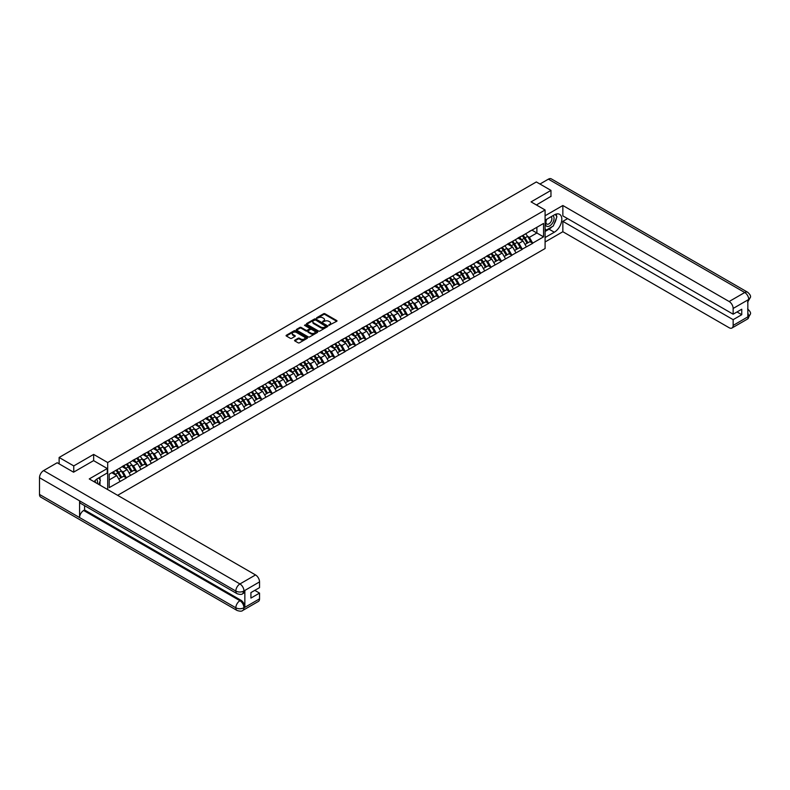 <?xml version="1.0" encoding="UTF-8"?>
<svg xmlns="http://www.w3.org/2000/svg" width="790" height="790" viewBox="0 0 790 790"><rect width="100%" height="100%" fill="white"/><g stroke="black" fill="none" stroke-linecap="round" stroke-linejoin="round"><path stroke-width="1.19" d="M328.847 325.332L336.728 321.303A0.928 0.533 0 0 0 336.728 320.552L324.927 313.739A0.928 0.533 0 0 0 323.614 313.739L316.652 317.758L316.652 318.291L318.469 317.768A2.963 1.708 0 0 1 322.666 317.768L323.653 318.34A2.963 1.708 0 0 1 324.522 319.545A2.963 1.708 0 0 1 323.653 320.76L322.745 321.807L324.572 321.293A2.963 1.708 0 0 1 328.759 321.293L329.746 321.856A2.963 1.708 0 0 1 330.615 323.071A2.963 1.708 0 0 1 329.746 324.275L328.847 324.799M294.838 340.154A0.928 0.533 0 0 0 294.838 340.915L298.156 342.821A0.928 0.533 0 0 0 299.459 342.821L307.201 338.357A0.928 0.533 0 0 0 307.201 337.597L295.401 330.783A0.928 0.533 0 0 0 294.087 330.783L286.355 335.256A0.928 0.533 0 0 0 286.355 336.007L290.355 338.318A0.928 0.533 0 0 0 291.658 338.318L294.976 336.412A0.928 0.533 0 0 0 294.976 335.651L292.991 334.506A2.479 1.432 0 0 1 292.26 333.489A2.479 1.432 0 0 1 293.791 332.175A2.479 1.432 0 0 1 296.497 332.481L304.259 336.965A2.479 1.432 0 0 1 304.989 337.982A2.479 1.432 0 0 1 303.459 339.305A2.479 1.432 0 0 1 300.753 338.989L299.459 338.238A0.928 0.533 0 0 0 298.156 338.238L294.838 340.154L294.838 340.915M93.655 454.418L73.756 465.912L59.132 457.469L536.341 181.947L550.966 190.39L531.068 201.885L545.09 209.982L107.687 462.515L93.655 454.418L93.655 460.669M318.538 331.05A0.928 0.533 0 0 0 319.851 331.05L327.583 326.586A0.928 0.533 0 0 0 327.583 325.826L315.783 319.022A0.928 0.533 0 0 0 314.469 319.022L306.737 323.485A0.928 0.533 0 0 0 306.737 324.236L318.538 331.05M304.733 325.47L317.373 332.481L309.65 336.935A0.928 0.533 0 0 1 308.347 336.935L296.546 330.121L299.854 328.225L299.854 327.455L296.546 329.371A0.928 0.533 0 0 0 296.546 330.121L296.546 329.371M299.854 328.225A0.928 0.533 0 0 1 301.168 328.225L301.168 327.455A0.928 0.533 0 0 0 299.854 327.455M301.168 327.455L305.947 330.22A0.928 0.533 0 0 0 307.261 330.22L309.463 328.956A0.928 0.533 0 0 0 309.463 328.196L304.476 325.322L305.394 324.789L317.392 331.711A0.928 0.533 0 0 1 317.392 332.472L317.392 331.711M107.687 489.583L107.687 462.515M117.631 495.33L545.09 248.534L545.09 209.982M115.873 470.356A6.33 3.654 -120 0 1 118.046 472.884L120.989 477.753L123.566 476.271L126.41 477.92L123.072 471.906L121.226 470.84M126.41 477.92L109.218 487.618L109.218 474.197L543.56 223.432L543.56 236.852L532.707 243.123L529.369 237.336L527.513 236.269M522.17 235.785A6.33 3.654 -120 0 1 524.333 238.313L527.286 243.182L529.853 241.701L532.707 243.123M532.707 243.35L522.289 249.136L518.951 243.35L517.095 242.283M511.752 241.799A6.33 3.654 -120 0 1 513.915 244.327L516.867 249.206L519.435 247.714L522.289 249.136M522.289 249.364L511.871 255.15L508.533 249.364L506.686 248.297M501.334 247.813A6.33 3.654 -120 0 1 503.497 250.351L506.449 255.219L509.017 253.728L511.871 255.15M511.871 255.377L501.453 261.164L498.115 255.377L496.268 254.311M490.916 253.827A6.33 3.654 -120 0 1 493.079 256.365L496.031 261.233L498.599 259.742L501.453 261.164M501.453 261.391L491.034 267.178L487.697 261.391L485.85 260.325M480.498 259.841A6.33 3.654 -120 0 1 482.66 262.379L485.613 267.247L488.181 265.756L491.034 267.178M491.034 267.405L480.616 273.192L477.279 267.405L475.432 266.339M470.08 265.855A6.33 3.654 -120 0 1 472.242 268.393L475.195 273.261L477.762 271.78L480.616 273.192M480.616 273.419L470.198 279.206L466.86 273.419L465.014 272.353M459.662 271.869A6.33 3.654 -120 0 1 461.824 274.406L464.777 279.275L467.344 277.794L470.198 279.206M470.198 279.433L459.78 285.22L456.442 279.433L454.596 278.366M449.243 277.882A6.33 3.654 -120 0 1 451.406 280.42L454.359 285.289L456.926 283.808L459.78 285.22M459.78 285.447L449.362 291.234L446.024 285.447L444.178 284.38M438.825 283.906A6.33 3.654 -120 0 1 440.988 286.434L443.941 291.303L446.508 289.821L449.362 291.234M449.362 291.471L438.944 297.247L435.606 291.471L433.759 290.394M428.407 289.92A6.33 3.654 -120 0 1 430.57 292.448L433.522 297.317L436.09 295.835L438.944 297.247M438.944 297.484L428.526 303.261L425.188 297.484L423.341 296.408M417.989 295.934A6.33 3.654 -120 0 1 420.152 298.462L423.104 303.33L425.672 301.849L428.526 303.261M428.526 303.498L418.108 309.275L414.77 303.498L412.923 302.432M407.571 301.948A6.33 3.654 -120 0 1 409.734 304.476L412.686 309.344L415.254 307.863L418.108 309.275M418.108 309.512L407.689 315.289L404.352 309.512L402.505 308.446M397.153 307.962A6.33 3.654 -120 0 1 399.325 310.49L402.268 315.358L404.845 313.877L407.689 315.289M407.689 315.526L397.271 321.303L393.934 315.526L392.087 314.459M386.735 313.976A6.33 3.654 -120 0 1 388.907 316.504L391.85 321.372L394.427 319.891L397.271 321.303M397.271 321.54L386.853 327.327L383.515 321.54L381.669 320.473M376.317 319.99A6.33 3.654 -120 0 1 378.489 322.518L381.432 327.396L384.009 325.905L386.853 327.327M386.853 327.554L376.445 333.341L373.097 327.554L371.251 326.487M365.898 326.003A6.33 3.654 -120 0 1 368.071 328.541L371.014 333.41L373.591 331.918L376.445 333.341M376.445 333.568L366.027 339.354L362.679 333.568L360.832 332.501M355.48 332.017A6.33 3.654 -120 0 1 357.653 334.555L360.596 339.424L363.173 337.932L366.027 339.354M366.027 339.582L355.609 345.368L352.261 339.582L350.414 338.515M345.062 338.031A6.33 3.654 -120 0 1 347.235 340.569L350.177 345.437L352.755 343.946L355.609 345.368M355.609 345.595L345.191 351.382L341.843 345.595L339.996 344.529M334.644 344.045A6.33 3.654 -120 0 1 336.817 346.583L339.759 351.451L342.337 349.97L345.191 351.382M345.191 351.609L334.772 357.396L331.435 351.609L329.578 350.543M324.226 350.059A6.33 3.654 -120 0 1 326.398 352.597L329.341 357.465L331.918 355.984L334.772 357.396M334.772 357.623L324.354 363.41L321.017 357.623L319.16 356.557M313.808 356.073A6.33 3.654 -120 0 1 315.98 358.611L318.923 363.479L321.5 361.998L324.354 363.41M324.354 363.637L313.936 369.424L310.598 363.637L308.742 362.571M303.4 362.097A6.33 3.654 -120 0 1 305.562 364.625L308.515 369.493L311.082 368.012L313.936 369.424M313.936 369.661L303.518 375.438L300.18 369.661L298.324 368.584M292.981 368.11A6.33 3.654 -120 0 1 295.144 370.638L298.097 375.507L300.664 374.026L303.518 375.438M303.518 375.675L293.1 381.452L289.762 375.675L287.906 374.598M282.563 374.124A6.33 3.654 -120 0 1 284.726 376.652L287.678 381.521L290.246 380.039L293.1 381.452M293.1 381.688L282.682 387.465L279.344 381.688L277.488 380.622M272.145 380.138A6.33 3.654 -120 0 1 274.308 382.666L277.26 387.535L279.828 386.053L282.682 387.465M282.682 387.702L272.264 393.479L268.926 387.702L267.069 386.636M261.727 386.152A6.33 3.654 -120 0 1 263.89 388.68L266.842 393.548L269.41 392.067L272.264 393.479M272.264 393.716L261.846 399.493L258.508 393.716L256.651 392.65M251.309 392.166A6.33 3.654 -120 0 1 253.472 394.694L256.424 399.562L258.992 398.081L261.846 399.493M261.846 399.73L251.427 405.517L248.09 399.73L246.243 398.664M240.891 398.18A6.33 3.654 -120 0 1 243.053 400.708L246.006 405.586L248.574 404.095L251.427 405.517M251.427 405.744L241.009 411.531L237.672 405.744L235.825 404.678M230.473 404.194A6.33 3.654 -120 0 1 232.635 406.732L235.588 411.6L238.155 410.109L241.009 411.531M241.009 411.758L230.591 417.545L227.253 411.758L225.407 410.691M220.055 410.207A6.33 3.654 -120 0 1 222.217 412.745L225.17 417.614L227.737 416.123L230.591 417.545M230.591 417.772L220.173 423.559L216.835 417.772L214.989 416.705M209.636 416.221A6.33 3.654 -120 0 1 211.799 418.759L214.752 423.628L217.319 422.137L220.173 423.559M220.173 423.786L209.755 429.572L206.417 423.786L204.571 422.719M199.218 422.235A6.33 3.654 -120 0 1 201.381 424.773L204.333 429.642L206.901 428.16L209.755 429.572M209.755 429.8L199.337 435.586L195.999 429.8L194.152 428.733M188.8 428.249A6.33 3.654 -120 0 1 190.963 430.787L193.915 435.655L196.483 434.174L199.337 435.586M199.337 435.813L188.919 441.6L185.581 435.813L183.734 434.747M178.382 434.263A6.33 3.654 -120 0 1 180.545 436.801L183.497 441.669L186.065 440.188L188.919 441.6M188.919 441.827L178.5 447.614L175.163 441.827L173.316 440.761M167.964 440.287A6.33 3.654 -120 0 1 170.127 442.815L173.079 447.683L175.647 446.202L178.5 447.614M178.5 447.851L168.082 453.628L164.745 447.841L162.898 446.775M157.546 446.301A6.33 3.654 -120 0 1 159.708 448.829L162.661 453.697L165.228 452.216L168.082 453.628M168.082 453.865L157.664 459.642L154.327 453.865L152.48 452.788M147.128 452.315A6.33 3.654 -120 0 1 149.29 454.843L152.243 459.711L154.81 458.23L157.664 459.642M157.664 459.879L147.246 465.656L143.908 459.879L142.062 458.802M136.709 458.328A6.33 3.654 -120 0 1 138.882 460.856L141.825 465.725L144.402 464.244L147.246 465.656M147.246 465.893L136.828 471.67L133.49 465.893L131.644 464.826M126.291 464.342A6.33 3.654 -120 0 1 128.464 466.87L131.407 471.739L133.984 470.257L136.828 471.67M136.828 471.906L126.41 477.683M122.875 466.08L126.41 464.273M123.072 471.906L127.15 469.556L122.006 466.584M130.488 475.333L127.15 469.556M133.293 460.066L136.828 458.259M133.49 465.893L137.569 463.542L132.424 460.57M140.906 469.319L137.569 463.542M143.711 454.053L147.246 452.245M143.908 459.879L147.987 457.519L142.842 454.556M151.325 463.305L147.987 457.519M154.129 448.039L157.664 446.232M154.327 453.865L158.405 451.505L153.26 448.542M161.743 457.291L158.405 451.505M164.547 442.025L168.082 440.208M164.745 447.841L168.823 445.491L163.678 442.528M172.161 451.278L168.823 445.491M174.965 436.011L178.5 434.194M175.163 441.827L179.241 439.477L174.096 436.515M182.579 445.264L179.241 439.477M185.383 429.997L188.919 428.18M185.581 435.813L189.659 433.463L184.514 430.501M192.997 439.25L189.659 433.463M195.802 423.983L199.337 422.166M195.999 429.8L200.077 427.449L194.933 424.477M203.415 433.236L200.077 427.449M206.22 417.969L209.755 416.152M206.417 423.786L210.495 421.435L205.351 418.463M213.833 427.222L210.495 421.435M216.638 411.955L220.173 410.138M216.835 417.772L220.904 415.422L215.769 412.449M224.251 421.208L220.904 415.422M227.056 405.932L230.591 404.125M227.253 411.758L231.322 409.408L226.187 406.435M234.669 415.194L231.322 409.408M237.474 399.918L241.009 398.111M237.672 405.744L241.74 403.394L236.605 400.421M245.088 409.171L241.74 403.394M247.892 393.904L251.427 392.097M248.09 399.73L252.158 397.38L247.023 394.407M255.506 403.157L252.158 397.38M258.31 387.89L261.846 386.083M258.508 393.716L262.576 391.366L257.441 388.394M265.914 397.143L262.576 391.366M268.719 381.876L272.264 380.069M268.926 387.702L272.994 385.352L267.859 382.38M276.332 391.129L272.994 385.352M279.137 375.862L282.682 374.055M279.344 381.688L283.413 379.338L278.278 376.366M286.75 385.115L283.413 379.338M289.555 369.848L293.1 368.041M289.762 375.675L293.831 373.315L288.686 370.352M297.168 379.101L293.831 373.315M299.973 363.834L303.518 362.018M300.18 369.661L304.249 367.301L299.104 364.338M307.587 373.087L304.249 367.301M310.391 357.821L313.936 356.004M310.598 363.637L314.667 361.287L309.522 358.324M318.005 367.074L314.667 361.287M320.809 351.807L324.354 349.99M321.017 357.623L325.085 355.273L319.94 352.31M328.423 361.06L325.085 355.273M331.227 345.793L334.772 343.976M331.435 351.609L335.503 349.259L330.358 346.287M338.841 355.046L335.503 349.259M341.645 339.779L345.191 337.962M341.843 345.595L345.921 343.245L340.776 340.273M349.259 349.032L345.921 343.245M352.063 333.765L355.609 331.948M352.261 339.582L356.339 337.231L351.195 334.259M359.677 343.018L356.339 337.231M362.482 327.751L366.027 325.934M362.679 333.568L366.757 331.217L361.613 328.245M370.095 337.004L366.757 331.217M372.9 321.728L376.445 319.92M373.097 327.554L377.176 325.204L372.031 322.231M380.513 330.98L377.176 325.204M383.318 315.714L386.853 313.906M383.515 321.54L387.594 319.19L382.449 316.217M390.932 324.966L387.594 319.19M393.736 309.7L397.271 307.893M393.934 315.526L398.012 313.176L392.867 310.203M401.35 318.953L398.012 313.176M404.154 303.686L407.689 301.879M404.352 309.512L408.43 307.162L403.285 304.19M411.768 312.939L408.43 307.162M414.572 297.672L418.108 295.865M414.77 303.498L418.848 301.148L413.703 298.176M422.186 306.925L418.848 301.148M424.99 291.658L428.526 289.851M425.188 297.484L429.266 295.124L424.121 292.162M432.604 300.911L429.266 295.124M435.409 285.644L438.944 283.827M435.606 291.471L439.684 289.11L434.54 286.148M443.022 294.897L439.684 289.11M445.827 279.63L449.362 277.813M446.024 285.447L450.103 283.096L444.958 280.134M453.44 288.883L450.103 283.096M456.245 273.616L459.78 271.8M456.442 279.433L460.521 277.083L455.376 274.12M463.858 282.869L460.521 277.083M466.663 267.603L470.198 265.786M466.86 273.419L470.939 271.069L465.794 268.106M474.276 276.856L470.939 271.069M477.081 261.589L480.616 259.772M477.279 267.405L481.347 265.055L476.212 262.082M484.695 270.842L481.347 265.055M487.499 255.575L491.034 253.758M487.697 261.391L491.765 259.041L486.63 256.069M495.113 264.828L491.765 259.041M497.917 249.561L501.453 247.744M498.115 255.377L502.183 253.027L497.048 250.055M505.531 258.814L502.183 253.027M508.335 243.537L511.871 241.73M508.533 249.364L512.601 247.013L507.466 244.041M515.939 252.8L512.601 247.013M518.754 237.523L522.289 235.716M518.951 243.35L523.019 240.999L517.885 238.027M526.357 246.776L523.019 240.999M529.162 231.51L532.707 229.702M529.369 237.336L536.884 233.001L536.884 227.293L543.56 223.432M531.937 230.147L543.56 236.852M550.966 196.562L550.966 190.39M73.756 465.912L73.756 472.074M59.132 457.469L59.132 463.868M109.218 479.905L116.732 475.57L111.785 472.716M120.07 481.347L116.732 475.57M329.104 325.421L329.746 325.046A2.963 1.708 0 0 0 330.615 323.841L330.615 323.071M324.522 319.545L324.522 320.315A2.963 1.708 0 0 1 323.653 321.53L323.011 321.905M336.718 321.313L324.927 314.509A0.928 0.533 0 0 0 323.614 314.509L316.909 318.38M327.574 326.596L315.783 319.792A0.928 0.533 0 0 0 314.469 319.792L306.747 324.246M325.944 326.477L315.585 319.96L313.719 320.513A2.963 1.708 0 0 0 312.85 321.728A2.963 1.708 0 0 0 313.719 322.932L320.799 327.021A2.963 1.708 0 0 0 324.996 327.021L325.944 326.477L325.944 327.248L325.944 326.714M312.85 321.728L312.85 322.498A2.963 1.708 0 0 0 313.719 323.703L313.719 322.932M325.944 327.248L324.996 327.791A2.963 1.708 0 0 1 320.799 327.791L313.719 323.703M301.168 328.225L305.947 330.99A0.928 0.533 0 0 0 307.261 330.99L309.463 329.726A0.928 0.533 0 0 0 309.729 329.341L309.729 328.571M310.914 333.084A2.479 1.432 0 0 0 313.62 333.4A2.479 1.432 0 0 0 315.151 332.077A2.479 1.432 0 0 0 314.42 331.059L311.685 329.479A0.928 0.533 0 0 0 310.371 329.479L308.179 330.753A0.928 0.533 0 0 0 308.179 331.504L310.914 333.084L310.914 333.854A2.479 1.432 0 0 0 313.62 334.17A2.479 1.432 0 0 0 315.151 332.847L315.151 332.077M307.912 331.129L307.912 331.899A0.928 0.533 0 0 0 308.179 332.274L308.179 331.504M310.914 333.854L308.179 332.274M304.989 337.982L304.989 338.752A2.479 1.432 0 0 1 303.459 340.075A2.479 1.432 0 0 1 300.753 339.759L299.459 339.019A0.928 0.533 0 0 0 298.156 339.019L294.858 340.915M292.26 333.489L292.26 334.269A2.479 1.432 0 0 0 292.991 335.276L292.991 334.506M294.976 335.651L294.976 336.412L292.991 335.276M307.182 338.367L295.401 331.563A0.928 0.533 0 0 0 294.087 331.563L286.365 336.017L286.355 335.256M525.557 233.83A7.742 4.473 60 0 1 527.582 236.378L525.014 237.869A7.742 4.473 -120 0 0 522.99 235.311M525.014 237.869L527.967 242.737L530.534 241.246L527.582 236.378M527.286 243.182L527.967 242.737M529.853 241.701L530.534 241.246M518.556 237.642A6.33 3.654 60 0 1 520.304 239.429M519.543 237.296A7.742 4.473 60 0 1 521.578 239.854L521.864 240.328M525.034 244.485L527.098 243.231L524.145 238.363A7.742 4.473 -120 0 0 522.121 235.815M527.098 243.231L525.014 244.436M515.139 239.844A7.742 4.473 60 0 1 517.174 242.392L514.596 243.883A7.742 4.473 -120 0 0 512.572 241.325M514.596 243.883L517.549 248.751L520.116 247.26L517.174 242.392M516.867 249.206L517.549 248.751M519.435 247.714L520.116 247.26M508.138 243.656A6.33 3.654 60 0 1 509.886 245.443M509.125 243.31A7.742 4.473 60 0 1 511.16 245.868L511.446 246.342M514.616 250.499L516.68 249.245L513.727 244.377A7.742 4.473 -120 0 0 511.703 241.829M516.68 249.245L514.596 250.45M504.721 245.858A7.742 4.473 60 0 1 506.755 248.406L504.178 249.897A7.742 4.473 -120 0 0 502.154 247.339M504.178 249.897L507.131 254.765L509.698 253.274L506.755 248.406M506.449 255.219L507.131 254.765M509.017 253.728L509.698 253.274M497.72 249.67A6.33 3.654 60 0 1 499.468 251.457M498.707 249.324A7.742 4.473 60 0 1 500.742 251.882L501.028 252.356M504.198 256.513L506.262 255.259L503.309 250.391A7.742 4.473 -120 0 0 501.285 247.843M506.262 255.259L504.178 256.464M494.303 251.872A7.742 4.473 60 0 1 496.337 254.419L493.76 255.911A7.742 4.473 -120 0 0 491.736 253.353M493.76 255.911L496.713 260.779L499.28 259.288L496.337 254.419M496.031 261.233L496.713 260.779M498.599 259.742L499.28 259.288M487.302 255.684A6.33 3.654 60 0 1 489.05 257.471M488.289 255.338A7.742 4.473 60 0 1 490.323 257.896L490.61 258.37M493.78 262.527L495.844 261.283L492.891 256.404A7.742 4.473 -120 0 0 490.867 253.857M495.844 261.283L493.76 262.487M483.885 257.886A7.742 4.473 60 0 1 485.919 260.433L483.342 261.925A7.742 4.473 -120 0 0 481.317 259.367M483.342 261.925L486.294 266.793L488.862 265.312L485.919 260.433M485.613 267.247L486.294 266.793M488.181 265.756L488.862 265.312M476.884 261.697A6.33 3.654 60 0 1 478.631 263.485M477.871 261.352A7.742 4.473 60 0 1 479.905 263.909L480.192 264.393M483.362 268.541L485.425 267.297L482.473 262.428A7.742 4.473 -120 0 0 480.448 259.871M485.425 267.297L483.342 268.501M473.467 263.9A7.742 4.473 60 0 1 475.501 266.457L472.924 267.938A7.742 4.473 -120 0 0 470.899 265.381M472.924 267.938L475.876 272.807L478.444 271.325L475.501 266.457M475.195 273.261L475.876 272.807M477.762 271.78L478.444 271.325M466.465 267.711A6.33 3.654 60 0 1 468.213 269.499M467.463 267.375A7.742 4.473 60 0 1 469.487 269.923L469.774 270.407M472.943 274.555L475.007 273.31L472.055 268.442A7.742 4.473 -120 0 0 470.03 265.884M475.007 273.31L472.924 274.515M546.473 219.403A6.142 3.545 120 0 0 547.529 226.483A6.142 3.545 120 0 0 553.079 222.099A6.142 3.545 120 0 0 552.931 215.67M546.818 219.195A4.207 2.429 120 0 0 546.808 224.074A4.207 2.429 120 0 0 547.421 224.261A4.207 2.429 120 0 0 551.272 221.161A4.207 2.429 120 0 0 551.015 216.796A4.207 2.429 120 0 0 550.995 216.786M555.271 214.396L556.911 216.727L553.306 226.019L546.097 230.186L545.09 228.754M545.09 229.604L546.097 230.186M98.72 477.901L100.399 480.29L98.79 484.448M97.328 483.599A6.142 3.545 120 0 0 96.508 479.313M95.373 482.473A4.207 2.429 120 0 0 94.938 480.745M551.983 226.789A10.626 6.132 120 0 1 549.03 229.179L554.313 232.23A10.626 6.132 120 0 0 561.246 222.859A10.626 6.132 120 0 0 559.626 214.347A10.626 6.132 120 0 0 554.313 214.88L545.09 220.193M554.313 232.23L545.09 237.543M545.09 241.977L562.855 231.727L562.855 221.358L733.15 319.674L733.15 325.411L748.841 316.276L747.834 316.741L747.834 300.161L748.742 299.45L733.15 308.446A5.668 3.269 -120 0 0 729.14 301.513L744.733 292.507L548.398 179.152L539.955 184.031M567.595 218.613L562.855 221.358M737.021 311.961L741.761 314.697L741.761 309.216L733.15 314.193L562.855 215.877L562.855 205.509L729.14 301.513M545.09 215.759L562.855 205.509M562.855 231.727L729.14 327.731A5.668 3.269 -120 0 0 731.975 328.008A5.668 3.269 -120 0 0 733.15 325.411M548.398 179.152A5.806 3.357 -60 0 1 551.302 178.866L747.636 292.221A5.806 3.357 -60 0 0 744.733 292.507A5.668 3.269 60 0 1 748.742 299.45M733.15 314.193L733.15 308.446M741.761 314.697L733.15 319.674M550.966 196.335L536.41 204.966M554.086 224.005A10.626 6.132 120 0 0 556.377 218.109M556.545 216.213A10.626 6.132 120 0 0 556.279 214.041M549.03 229.179L545.09 231.45M545.09 230.226L545.633 229.91M747.834 312.771L748.742 316.217M747.636 308.989C749.917 311.043 750.875 312.682 750.5 313.906L748.841 316.267M747.636 292.221C749.917 294.255 750.865 295.904 750.5 297.178L748.841 299.509M237.04 593.675A5.806 3.357 -60 0 1 235.835 591.058C238.511 592.342 241.177 592.332 243.843 591.029L242.777 593.675C241.829 594.643 239.913 594.643 237.04 593.675L80.768 503.457A5.806 3.357 -60 0 1 79.573 500.84L39.5 477.703A5.806 3.357 -60 0 1 43.608 470.593L57.196 462.743L73.559 472.193L93.595 460.629L107.282 468.529L107.282 472.963L97.802 478.444A10.626 6.132 120 0 0 94.079 481.722M107.282 468.529L89.25 478.938L255.535 574.942A5.668 3.269 60 0 1 259.545 581.884L259.545 587.632L250.924 592.599L250.924 598.079L259.545 593.102L259.545 598.85A5.668 3.269 60 0 1 258.37 601.437L242.777 610.443A5.668 3.269 -120 0 0 243.952 607.846L259.545 598.85M99.767 485.011L102.009 486.304M100.004 484.882L100.004 481.317M100.004 479.728L100.004 477.17M242.777 610.443C241.868 611.401 239.953 611.411 237.04 610.453L40.705 497.098A5.806 3.357 -60 0 1 39.5 494.441L79.573 517.568A5.806 3.357 -60 0 1 83.671 510.498L239.943 600.716L240.841 600.193A5.668 3.269 60 0 1 244.851 607.135L244.851 590.555A5.668 3.269 60 0 1 243.675 593.152L242.777 593.675M39.5 477.703L39.5 494.441M43.608 470.593L239.943 583.948A5.806 3.357 -60 0 0 235.835 591.058L79.573 500.84L79.573 517.568L235.835 607.796C238.501 609.08 241.167 609.08 243.843 607.796L243.952 607.846M259.545 593.102L254.795 590.367M84.579 505.659L84.579 509.975L240.841 600.193M84.579 509.975L83.671 510.498M463.049 269.913A7.742 4.473 60 0 1 465.083 272.471L462.506 273.952A7.742 4.473 -120 0 0 460.481 271.404M462.506 273.952L465.458 278.821L468.026 277.339L465.083 272.471M464.777 279.275L465.458 278.821M467.344 277.794L468.026 277.339M456.047 273.725A6.33 3.654 60 0 1 457.795 275.512M457.045 273.389A7.742 4.473 60 0 1 459.069 275.937L459.365 276.421M462.525 280.569L464.589 279.324L461.637 274.456A7.742 4.473 -120 0 0 459.612 271.898M464.589 279.324L462.506 280.529M452.631 275.927A7.742 4.473 60 0 1 454.665 278.485L452.087 279.966A7.742 4.473 -120 0 0 450.063 277.418M452.087 279.966L455.04 284.834L457.608 283.353L454.665 278.485M454.359 285.289L455.04 284.834M456.926 283.808L457.608 283.353M445.639 279.739A6.33 3.654 60 0 1 447.377 281.526M446.627 279.403A7.742 4.473 60 0 1 448.651 281.951L448.947 282.435M452.107 286.582L454.171 285.338L451.218 280.47A7.742 4.473 -120 0 0 449.194 277.912M454.171 285.338L452.087 286.543M442.212 281.941A7.742 4.473 60 0 1 444.247 284.499L441.669 285.98A7.742 4.473 -120 0 0 439.645 283.432M441.669 285.98L444.622 290.848L447.189 289.367L444.247 284.499M443.941 291.303L444.622 290.848M446.508 289.821L447.189 289.367M435.221 285.753A6.33 3.654 60 0 1 436.959 287.54M436.208 285.417A7.742 4.473 60 0 1 438.233 287.965L438.529 288.449M441.689 292.596L443.753 291.352L440.81 286.484A7.742 4.473 -120 0 0 438.776 283.926M443.753 291.352L441.669 292.557M431.794 287.955A7.742 4.473 60 0 1 433.829 290.513L431.251 291.994A7.742 4.473 -120 0 0 429.227 289.446M431.251 291.994L434.204 296.862L436.771 295.381L433.829 290.513M433.522 297.317L434.204 296.862M436.09 295.835L436.771 295.381M424.803 291.767A6.33 3.654 60 0 1 426.541 293.554M425.79 291.431A7.742 4.473 60 0 1 427.815 293.979L428.111 294.463M431.281 298.62L433.335 297.366L430.392 292.498A7.742 4.473 -120 0 0 428.358 289.95M433.335 297.366L431.251 298.571M421.376 293.979A7.742 4.473 60 0 1 423.41 296.526L420.843 298.008A7.742 4.473 -120 0 0 418.809 295.46M420.843 298.008L423.786 302.876L426.363 301.395L423.41 296.526M423.104 303.33L423.786 302.876M425.672 301.849L426.363 301.395M414.385 297.781A6.33 3.654 60 0 1 416.123 299.578M415.372 297.445A7.742 4.473 60 0 1 417.397 299.993L417.693 300.476M420.863 304.634L422.917 303.38L419.974 298.511A7.742 4.473 -120 0 0 417.94 295.964M422.917 303.38L420.833 304.584M410.958 299.993A7.742 4.473 60 0 1 412.992 302.54L410.425 304.022A7.742 4.473 -120 0 0 408.391 301.474M410.425 304.022L413.368 308.89L415.945 307.409L412.992 302.54M412.686 309.344L413.368 308.89M415.254 307.863L415.945 307.409M403.966 303.795A6.33 3.654 60 0 1 405.704 305.592M404.954 303.459A7.742 4.473 60 0 1 406.978 306.007L407.275 306.49M410.445 310.648L412.499 309.394L409.556 304.525A7.742 4.473 -120 0 0 407.522 301.978M412.499 309.394L410.415 310.598M400.54 306.007A7.742 4.473 60 0 1 402.574 308.554L400.007 310.036A7.742 4.473 -120 0 0 397.972 307.488M400.007 310.036L402.949 314.904L405.527 313.423L402.574 308.554M402.268 315.358L402.949 314.904M404.845 313.877L405.527 313.423M393.548 309.808A6.33 3.654 60 0 1 395.286 311.606M394.536 309.473A7.742 4.473 60 0 1 396.56 312.02L396.857 312.504M400.026 316.662L402.08 315.407L399.138 310.539A7.742 4.473 -120 0 0 397.103 307.991M402.08 315.407L399.997 316.612M390.122 312.02A7.742 4.473 60 0 1 392.156 314.568L389.589 316.049A7.742 4.473 -120 0 0 387.554 313.502M389.589 316.049L392.531 320.928L395.109 319.437L392.156 314.568M391.85 321.372L392.531 320.928M394.427 319.891L395.109 319.437M383.13 315.822A6.33 3.654 60 0 1 384.878 317.62M384.118 315.487A7.742 4.473 60 0 1 386.142 318.044L386.438 318.518M389.608 322.675L391.662 321.421L388.719 316.553A7.742 4.473 -120 0 0 386.685 314.005M391.662 321.421L389.579 322.626M379.714 318.034A7.742 4.473 60 0 1 381.738 320.582L379.17 322.073A7.742 4.473 -120 0 0 377.136 319.516M379.17 322.073L382.113 326.942L384.691 325.45L381.738 320.582M381.432 327.396L382.113 326.942M384.009 325.905L384.691 325.45M372.712 321.846A6.33 3.654 60 0 1 374.46 323.633M373.7 321.5A7.742 4.473 60 0 1 375.724 324.058L376.02 324.532M379.19 328.689L381.244 327.435L378.301 322.567A7.742 4.473 -120 0 0 376.267 320.019M381.244 327.435L379.161 328.64M369.295 324.048A7.742 4.473 60 0 1 371.32 326.596L368.752 328.087A7.742 4.473 -120 0 0 366.718 325.529M368.752 328.087L371.695 332.955L374.272 331.464L371.32 326.596M371.014 333.41L371.695 332.955M373.591 331.918L374.272 331.464M362.294 327.86A6.33 3.654 60 0 1 364.042 329.647M363.281 327.514A7.742 4.473 60 0 1 365.306 330.072L365.602 330.546M368.772 334.703L370.826 333.449L367.883 328.581A7.742 4.473 -120 0 0 365.849 326.033M370.826 333.449L368.742 334.654M358.877 330.062A7.742 4.473 60 0 1 360.902 332.61L358.334 334.101A7.742 4.473 -120 0 0 356.3 331.543M358.334 334.101L361.277 338.969L363.854 337.478L360.902 332.61M360.596 339.424L361.277 338.969M363.173 337.932L363.854 337.478M351.876 333.874A6.33 3.654 60 0 1 353.624 335.661M352.863 333.528A7.742 4.473 60 0 1 354.888 336.086L355.184 336.56M358.354 340.717L360.408 339.473L357.465 334.595A7.742 4.473 -120 0 0 355.431 332.047M360.408 339.473L358.324 340.678M348.459 336.076A7.742 4.473 60 0 1 350.484 338.624L347.916 340.115A7.742 4.473 -120 0 0 345.882 337.557M347.916 340.115L350.859 344.983L353.436 343.502L350.484 338.624M350.177 345.437L350.859 344.983M352.755 343.946L353.436 343.502M341.458 339.888A6.33 3.654 60 0 1 343.206 341.675M342.445 339.542A7.742 4.473 60 0 1 344.479 342.1L344.766 342.574M347.936 346.731L350 345.487L347.047 340.618A7.742 4.473 -120 0 0 345.013 338.061M350 345.487L347.906 346.692M338.041 342.09A7.742 4.473 60 0 1 340.065 344.647L337.498 346.129A7.742 4.473 -120 0 0 335.464 343.571M337.498 346.129L340.441 350.997L343.018 349.516L340.065 344.647M339.759 351.451L340.441 350.997M342.337 349.97L343.018 349.516M331.04 345.901A6.33 3.654 60 0 1 332.788 347.689M332.027 345.556A7.742 4.473 60 0 1 334.061 348.113L334.348 348.597M337.518 352.745L339.582 351.501L336.629 346.632A7.742 4.473 -120 0 0 334.595 344.075M339.582 351.501L337.488 352.705M327.623 348.104A7.742 4.473 60 0 1 329.647 350.661L327.08 352.143A7.742 4.473 -120 0 0 325.046 349.585M327.08 352.143L330.032 357.011L332.6 355.53L329.647 350.661M329.341 357.465L330.032 357.011M331.918 355.984L332.6 355.53M320.622 351.915A6.33 3.654 60 0 1 322.369 353.703M321.609 351.58A7.742 4.473 60 0 1 323.643 354.127L323.93 354.611M327.1 358.759L329.163 357.515L326.211 352.646A7.742 4.473 -120 0 0 324.176 350.089M329.163 357.515L327.07 358.719M317.205 354.118A7.742 4.473 60 0 1 319.229 356.675L316.662 358.156A7.742 4.473 -120 0 0 314.627 355.609M316.662 358.156L319.614 363.025L322.182 361.543L319.229 356.675M318.923 363.479L319.614 363.025M321.5 361.998L322.182 361.543M310.203 357.929A6.33 3.654 60 0 1 311.951 359.717M311.191 357.594A7.742 4.473 60 0 1 313.225 360.141L313.512 360.625M316.681 364.773L318.745 363.528L315.793 358.66A7.742 4.473 -120 0 0 313.758 356.102M318.745 363.528L316.652 364.733M306.787 360.131A7.742 4.473 60 0 1 308.811 362.689L306.244 364.17A7.742 4.473 -120 0 0 304.209 361.623M306.244 364.17L309.196 369.039L311.764 367.557L308.811 362.689M308.515 369.493L309.196 369.039M311.082 368.012L311.764 367.557M299.785 363.943A6.33 3.654 60 0 1 301.533 365.731M300.773 363.607A7.742 4.473 60 0 1 302.807 366.155L303.093 366.639M306.263 370.787L308.327 369.542L305.375 364.674A7.742 4.473 -120 0 0 303.35 362.116M308.327 369.542L306.234 370.747M296.369 366.145A7.742 4.473 60 0 1 298.393 368.703L295.825 370.184A7.742 4.473 -120 0 0 293.791 367.636M295.825 370.184L298.778 375.053L301.346 373.571L298.393 368.703M298.097 375.507L298.778 375.053M300.664 374.026L301.346 373.571M289.367 369.957A6.33 3.654 60 0 1 291.115 371.744M290.355 369.621A7.742 4.473 60 0 1 292.389 372.169L292.675 372.653M295.845 376.8L297.909 375.556L294.956 370.688A7.742 4.473 -120 0 0 292.932 368.13M297.909 375.556L295.816 376.761M285.95 372.159A7.742 4.473 60 0 1 287.975 374.717L285.407 376.198A7.742 4.473 -120 0 0 283.383 373.65M285.407 376.198L288.36 381.066L290.927 379.585L287.975 374.717M287.678 381.521L288.36 381.066M290.246 380.039L290.927 379.585M278.949 375.971A6.33 3.654 60 0 1 280.697 377.768M279.937 375.635A7.742 4.473 60 0 1 281.971 378.183L282.257 378.667M285.427 382.824L287.491 381.57L284.538 376.702A7.742 4.473 -120 0 0 282.514 374.154M287.491 381.57L285.397 382.775M275.532 378.183A7.742 4.473 60 0 1 277.557 380.731L274.989 382.212A7.742 4.473 -120 0 0 272.965 379.664M274.989 382.212L277.942 387.08L280.509 385.599L277.557 380.731M277.26 387.535L277.942 387.08M279.828 386.053L280.509 385.599M268.531 381.985A6.33 3.654 60 0 1 270.279 383.782M269.518 381.649A7.742 4.473 60 0 1 271.553 384.197L271.839 384.681M275.009 388.838L277.073 387.584L274.12 382.716A7.742 4.473 -120 0 0 272.096 380.168M277.073 387.584L274.989 388.789M265.114 384.197A7.742 4.473 60 0 1 267.139 386.745L264.571 388.226A7.742 4.473 -120 0 0 262.547 385.678M264.571 388.226L267.524 393.094L270.091 391.613L267.139 386.745M266.842 393.548L267.524 393.094M269.41 392.067L270.091 391.613M258.113 387.999A6.33 3.654 60 0 1 259.861 389.796M259.1 387.663A7.742 4.473 60 0 1 261.135 390.211L261.421 390.695M264.591 394.852L266.655 393.598L263.702 388.729A7.742 4.473 -120 0 0 261.678 386.182M266.655 393.598L264.571 394.803M254.696 390.211A7.742 4.473 60 0 1 256.73 392.758L254.153 394.24A7.742 4.473 -120 0 0 252.129 391.692M254.153 394.24L257.106 399.118L259.673 397.627L256.73 392.758M256.424 399.562L257.106 399.118M258.992 398.081L259.673 397.627M247.695 394.013A6.33 3.654 60 0 1 249.442 395.81M248.682 393.677A7.742 4.473 60 0 1 250.716 396.234L251.003 396.708M254.173 400.866L256.237 399.612L253.284 394.743A7.742 4.473 -120 0 0 251.26 392.196M256.237 399.612L254.153 400.816M244.278 396.225A7.742 4.473 60 0 1 246.312 398.772L243.735 400.263A7.742 4.473 -120 0 0 241.71 397.706M243.735 400.263L246.687 405.132L249.255 403.641L246.312 398.772M246.006 405.586L246.687 405.132M248.574 404.095L249.255 403.641M237.276 400.036A6.33 3.654 60 0 1 239.024 401.824M238.264 399.691A7.742 4.473 60 0 1 240.298 402.248L240.585 402.722M243.755 406.88L245.818 405.625L242.866 400.757A7.742 4.473 -120 0 0 240.841 398.209M245.818 405.625L243.735 406.83M233.86 402.238A7.742 4.473 60 0 1 235.894 404.786L233.317 406.277A7.742 4.473 -120 0 0 231.292 403.72M233.317 406.277L236.269 411.146L238.837 409.654L235.894 404.786M235.588 411.6L236.269 411.146M238.155 410.109L238.837 409.654M226.858 406.05A6.33 3.654 60 0 1 228.606 407.838M227.846 405.704A7.742 4.473 60 0 1 229.88 408.262L230.167 408.736M233.336 412.894L235.4 411.639L232.448 406.771A7.742 4.473 -120 0 0 230.423 404.223M235.4 411.639L233.317 412.844M223.442 408.252A7.742 4.473 60 0 1 225.476 410.8L222.899 412.291A7.742 4.473 -120 0 0 220.874 409.734M222.899 412.291L225.851 417.16L228.419 415.668L225.476 410.8M225.17 417.614L225.851 417.16M227.737 416.123L228.419 415.668M216.44 412.064A6.33 3.654 60 0 1 218.188 413.851M217.438 411.718A7.742 4.473 60 0 1 219.462 414.276L219.748 414.75M222.918 418.907L224.982 417.663L222.03 412.785A7.742 4.473 -120 0 0 220.005 410.237M224.982 417.663L222.899 418.868M213.024 414.266A7.742 4.473 60 0 1 215.058 416.814L212.48 418.305A7.742 4.473 -120 0 0 210.456 415.747M212.48 418.305L215.433 423.173L218 421.692L215.058 416.814M214.752 423.628L215.433 423.173M217.319 422.137L218 421.692M206.022 418.078A6.33 3.654 60 0 1 207.77 419.865M207.019 417.732A7.742 4.473 60 0 1 209.044 420.29L209.34 420.764M212.5 424.921L214.564 423.677L211.611 418.809A7.742 4.473 -120 0 0 209.587 416.251M214.564 423.677L212.48 424.882M202.605 420.28A7.742 4.473 60 0 1 204.64 422.838L202.062 424.319A7.742 4.473 -120 0 0 200.038 421.761M202.062 424.319L205.015 429.187L207.582 427.706L204.64 422.838M204.333 429.642L205.015 429.187M206.901 428.16L207.582 427.706M195.604 424.092A6.33 3.654 60 0 1 197.352 425.879M196.601 423.746A7.742 4.473 60 0 1 198.626 426.304L198.922 426.788M202.082 430.935L204.146 429.691L201.193 424.822A7.742 4.473 -120 0 0 199.169 422.265M204.146 429.691L202.062 430.896M192.187 426.294A7.742 4.473 60 0 1 194.222 428.851L191.644 430.333A7.742 4.473 -120 0 0 189.62 427.775M191.644 430.333L194.597 435.201L197.164 433.72L194.222 428.851M193.915 435.655L194.597 435.201M196.483 434.174L197.164 433.72M185.196 430.106A6.33 3.654 60 0 1 186.934 431.893M186.183 429.77A7.742 4.473 60 0 1 188.208 432.318L188.504 432.801M191.664 436.949L193.728 435.705L190.785 430.836A7.742 4.473 -120 0 0 188.751 428.279M193.728 435.705L191.644 436.91M181.769 432.308A7.742 4.473 60 0 1 183.803 434.865L181.226 436.347A7.742 4.473 -120 0 0 179.202 433.799M181.226 436.347L184.179 441.215L186.746 439.734L183.803 434.865M183.497 441.669L184.179 441.215M186.065 440.188L186.746 439.734M174.778 436.12A6.33 3.654 60 0 1 176.516 437.907M175.765 435.784A7.742 4.473 60 0 1 177.79 438.332L178.086 438.815M181.256 442.963L183.31 441.719L180.367 436.85A7.742 4.473 -120 0 0 178.333 434.293M183.31 441.719L181.226 442.923M171.351 438.322A7.742 4.473 60 0 1 173.385 440.879L170.808 442.361A7.742 4.473 -120 0 0 168.784 439.813M170.808 442.361L173.761 447.229L176.328 445.748L173.385 440.879M173.079 447.683L173.761 447.229M175.647 446.202L176.328 445.748M164.359 442.133A6.33 3.654 60 0 1 166.097 443.921M165.347 441.798A7.742 4.473 60 0 1 167.371 444.345L167.668 444.829M170.838 448.977L172.892 447.733L169.949 442.864A7.742 4.473 -120 0 0 167.915 440.307M172.892 447.733L170.808 448.937M160.933 444.336A7.742 4.473 60 0 1 162.967 446.893L160.4 448.374A7.742 4.473 -120 0 0 158.365 445.827M160.4 448.374L163.342 453.243L165.92 451.762L162.967 446.893M162.661 453.697L163.342 453.243M165.228 452.216L165.92 451.762M153.941 448.147A6.33 3.654 60 0 1 155.679 449.935M154.929 447.812A7.742 4.473 60 0 1 156.953 450.359L157.25 450.843M160.419 454.991L162.473 453.746L159.531 448.878A7.742 4.473 -120 0 0 157.496 446.32M162.473 453.746L160.39 454.951M150.515 450.349A7.742 4.473 60 0 1 152.549 452.907L149.982 454.388A7.742 4.473 -120 0 0 147.947 451.841M149.982 454.388L152.924 459.257L155.502 457.775L152.549 452.907M152.243 459.711L152.924 459.257M154.81 458.23L155.502 457.775M143.523 454.161A6.33 3.654 60 0 1 145.261 455.958M144.511 453.825A7.742 4.473 60 0 1 146.535 456.373L146.831 456.857M150.001 461.014L152.055 459.76L149.113 454.892A7.742 4.473 -120 0 0 147.078 452.344M152.055 459.76L149.972 460.965M140.097 456.373A7.742 4.473 60 0 1 142.131 458.921L139.563 460.402A7.742 4.473 -120 0 0 137.529 457.854M139.563 460.402L142.506 465.271L145.083 463.789L142.131 458.921M141.825 465.725L142.506 465.271M144.402 464.244L145.083 463.789M133.105 460.175A6.33 3.654 60 0 1 134.843 461.972M134.093 459.839A7.742 4.473 60 0 1 136.117 462.387L136.413 462.871M139.583 467.028L141.637 465.774L138.694 460.906A7.742 4.473 -120 0 0 136.66 458.358M141.637 465.774L139.553 466.979M129.678 462.387A7.742 4.473 60 0 1 131.713 464.935L129.145 466.416A7.742 4.473 -120 0 0 127.111 463.868M129.145 466.416L132.088 471.284L134.665 469.803L131.713 464.935M131.407 471.739L132.088 471.284M133.984 470.257L134.665 469.803M122.687 466.189A6.33 3.654 60 0 1 124.435 467.986M123.674 465.853A7.742 4.473 60 0 1 125.699 468.401L125.995 468.885M129.165 473.042L131.219 471.788L128.276 466.92A7.742 4.473 -120 0 0 126.242 464.372M131.219 471.788L129.135 472.993M119.27 468.401A7.742 4.473 60 0 1 121.295 470.949L118.727 472.43A7.742 4.473 -120 0 0 116.693 469.882M118.727 472.43L121.67 477.308L124.247 475.817L121.295 470.949M120.989 477.753L121.67 477.308M123.566 476.271L124.247 475.817M112.437 472.341A6.33 3.654 60 0 1 114.017 474M113.256 471.867A7.742 4.473 60 0 1 115.281 474.425L115.577 474.899M118.747 479.056L120.801 477.802L117.858 472.934A7.742 4.473 -120 0 0 115.824 470.386M120.801 477.802L118.717 479.007M329.746 325.046L329.746 324.275M322.745 321.807L322.745 321.283M323.653 321.53L323.653 320.76M316.652 318.291L316.652 317.758M323.614 314.509L323.614 313.739M324.927 314.509L324.927 313.739M336.728 321.303L336.728 320.552M306.737 324.236L306.737 323.485M314.469 319.792L314.469 319.022M315.783 319.792L315.783 319.022M327.583 326.586L327.583 325.826M320.799 327.791L320.799 327.021M324.996 327.791L324.996 327.021M305.947 330.99L305.947 330.22M307.261 330.99L307.261 330.22M309.463 329.726L309.463 328.956M305.394 325.559L305.394 324.789M298.156 339.019L298.156 338.238M299.459 339.019L299.459 338.238M300.753 339.759L300.753 338.989M294.087 331.563L294.087 330.783M295.401 331.563L295.401 330.783M307.201 338.357L307.201 337.597M524.145 238.363L521.578 239.854M513.727 244.377L511.16 245.868M503.309 250.391L500.742 251.882M492.891 256.404L490.323 257.896M482.473 262.428L479.905 263.909M472.055 268.442L469.487 269.923M750.5 313.926L747.567 319.002A5.668 3.269 -120 0 0 748.742 316.415M747.834 302.047L748.742 299.637M244.851 607.135L243.853 607.796M259.545 581.884L243.853 591.029M243.952 591.078L244.851 590.555M243.952 590.89A5.668 3.269 60 0 0 239.943 583.948L255.535 574.942M237.04 610.453A5.806 3.357 -60 0 1 235.835 607.796A5.806 3.357 -60 0 1 239.943 600.716C242.352 602.336 243.685 604.646 243.952 607.658M461.637 274.456L459.069 275.937M451.218 280.47L448.651 281.951M440.81 286.484L438.233 287.965M430.392 292.498L427.815 293.979M419.974 298.511L417.397 299.993M409.556 304.525L406.978 306.007M399.138 310.539L396.56 312.02M388.719 316.553L386.142 318.044M378.301 322.567L375.724 324.058M367.883 328.581L365.306 330.072M357.465 334.595L354.888 336.086M347.047 340.618L344.479 342.1M336.629 346.632L334.061 348.113M326.211 352.646L323.643 354.127M315.793 358.66L313.225 360.141M305.375 364.674L302.807 366.155M294.956 370.688L292.389 372.169M284.538 376.702L281.971 378.183M274.12 382.716L271.553 384.197M263.702 388.729L261.135 390.211M253.284 394.743L250.716 396.234M242.866 400.757L240.298 402.248M232.448 406.771L229.88 408.262M222.03 412.785L219.462 414.276M211.611 418.809L209.044 420.29M201.193 424.822L198.626 426.304M190.785 430.836L188.208 432.318M180.367 436.85L177.79 438.332M169.949 442.864L167.371 444.345M159.531 448.878L156.953 450.359M149.113 454.892L146.535 456.373M138.694 460.906L136.117 462.387M128.276 466.92L125.699 468.401M117.858 472.934L115.281 474.425M59.132 462.96L58.351 463.414M326.132 326.981L326.132 326.211M731.975 328.008L747.567 319.002M750.5 297.198L747.567 302.234"/></g></svg>
